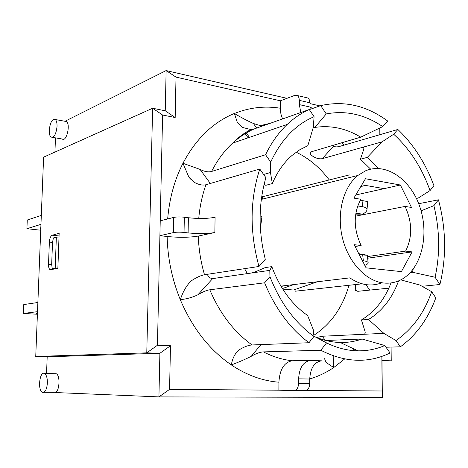 <?xml version="1.0" encoding="UTF-8"?>
<svg xmlns="http://www.w3.org/2000/svg" width="468" height="468" viewBox="0 0 468 468"><rect width="100%" height="100%" fill="white"/><g stroke="black" fill="none" stroke-linecap="round" stroke-linejoin="round"><path stroke-width="0.7" d="M348.976 285.281C342.611 307.499 330.899 324.166 313.835 335.293M296.15 152.176C308.886 158.324 319.925 167.585 329.267 179.958M282.742 289.113L293.494 290.02L317.409 281.754M266.608 198.081L263.946 198.104L263.94 198.742M244.577 268.655L247.373 273.604M262.296 199.152L262.314 196.771L261.641 197.057M295.08 289.47L295.074 291.236L362.156 283.83M59.015 237.024L56.359 237.118L53.416 237.925L52.51 242.412L51.673 264.525L52.264 268.679L55.347 268.942M355.762 194.981L400.374 185L411.489 207.459L405.066 206.423C412.349 222.236 412.536 237.13 405.621 251.094L412.086 251.901L401.409 271.627L366.075 267.842L354.13 244.665L361.156 245.542C353.363 228.91 353.27 213.484 360.869 199.257L353.884 198.128L365.461 178.741L400.374 185M360.799 186.551L365.596 185.433M355.428 216.198L405.066 206.423M367.462 256.575L405.621 251.094M349.356 174.915L262.314 196.771M260.109 217.058L261.934 216.649L260.395 228.565M384.123 283.052C366.327 281.455 348.525 262.747 342.506 238.194C336.422 213.66 343.149 187.153 357.815 175.488L365.409 170.884C385.901 162.039 410.629 179.273 419.837 206.833C429.302 234.275 421.914 267.181 402.778 278.747C397.028 282.204 390.809 283.643 384.123 283.052M280.917 286.129L349.83 277.875C360.652 285.217 371.335 286.843 381.882 282.754M360.272 200.263L362.957 200.696L362.378 206.675L357.692 205.943M366.988 209.617L367.719 202.059C367.842 201.69 366.257 201.24 362.957 200.696M281.209 286.621L283.444 285.825M293.682 284.597L282.403 288.575M359.225 254.551L362.694 254.955L363.349 260.811C366.345 261.173 367.953 261.811 368.164 262.735C368.246 263.589 367.123 264.467 364.8 265.368M363.349 260.811L362.396 260.705M54.645 373.692L56.178 373.716C60.758 375.406 59.366 393.231 54.703 392.512L158.927 396.899L382.333 397.431L381.999 360.524L391.23 360.828L391.09 347.08M37.51 311.67L23.4 313.466L23.769 304.569L37.873 302.498M355.692 214.092L362.595 214.186C365.175 212.776 366.625 211.396 366.953 210.033C367.199 208.365 365.678 207.248 362.378 206.675M40.956 224.353L26.91 228.706L27.273 220.013L41.307 215.403M40.728 230.209L26.91 228.706M40.78 228.77L39.879 228.138L40.827 227.676M37.434 313.607L36.504 313.326L37.452 313.127M37.411 314.239L23.4 313.466M355.077 246.507L361.156 245.542M361.852 184.784L384.07 188.645M367.649 258.196L412.086 251.901M355.838 213.168L362.595 214.186M362.694 254.955L367.316 255.259L358.775 253.679M282.701 118.89C281.157 115.97 280.385 112.419 280.385 108.231L280.426 100.801L294.969 95.291L297.97 95.975L298.988 97.818L299.344 100.351L310.027 102.808L309.044 98.976L308.172 98.064L306.242 97.613M310.027 102.808L310.021 107.043L299.333 104.616L299.344 100.351M310.138 109.348L310.021 107.043M298.602 383.415C298.303 387.832 296.77 390.23 294.003 390.599L305.113 390.681C307.897 390.312 309.43 387.943 309.722 383.555L298.602 383.415L298.613 378.852L309.728 379.033L309.722 383.555M294.003 390.599L278.869 390.207L278.91 382.216C279.724 369.363 284.187 362.209 292.295 360.758L310.307 360.483C303.2 361.723 299.304 367.848 298.613 378.852M184.334 217.222C180.127 216.772 176.588 216.836 173.722 217.415L173.412 232.59C176.284 232.075 179.829 232.017 184.041 232.432L184.334 217.222L188.388 217.743L188.107 232.912L184.041 232.432M188.107 232.912C198.45 233.93 207.365 233.795 214.853 232.514L215.081 217.263C207.599 218.691 198.701 218.849 188.388 217.743M214.853 232.514L198.286 236.065C189.727 237.528 179.343 237.68 167.134 236.51L159.904 235.685L160.237 220.837L173.722 217.415M299.333 104.616L300.801 112.513M309.728 379.033C310.407 368.123 314.32 362.051 321.469 360.822L310.307 360.483M278.869 390.207L169.574 389.37L170.475 345.753L157.441 345.255L159.904 235.685L173.412 232.59M210.343 183.468L200.041 169.404L182.953 163.279L188.703 176.723L194.22 182.321C198.783 184.755 202.691 185.562 205.949 184.749L259.781 169.03L265.888 177.653C258.418 203.574 258.219 230.806 265.286 259.336L258.974 266.473C249.579 232.227 249.848 199.748 259.781 169.03M167.134 236.51C167.684 258.465 172.078 279.531 180.309 299.701C183.035 291.377 186.714 285.094 191.348 280.87L192.488 280.051C197.209 277.097 201.217 275.324 204.504 274.745L258.974 266.473M384.801 345.53L390.06 352.96L389.23 353.363C367.678 363.525 344.869 362.484 320.796 350.251L326.541 342.904C336.972 348.011 347.426 350.649 357.909 350.83C367.333 350.947 376.295 349.181 384.801 345.53L362.004 339.007C355.036 341.482 347.788 342.64 340.248 342.488C331.753 342.289 323.265 340.347 314.794 336.667L326.541 342.904M292.295 360.758C282.549 359.722 272.92 356.768 263.425 351.895L320.796 350.251M324.558 358.693L325.98 362.331L333.696 367.573L333.783 355.99M309.336 109.629L320.72 105.616C344.167 100.38 366.479 105.511 387.674 121.025L382.736 126.6C364.707 114.444 345.881 110.214 326.249 113.917L314.87 127.431C330.695 125.061 345.987 128.308 360.74 137.159L382.736 126.6M256.639 128.08L253.44 123.499L260.255 125.635L263.894 125.523M253.44 123.499C247.894 121.066 241.546 117.737 234.398 113.508L237.411 122.628L242.482 127.448L250.772 129.519L254.065 128.987L309.266 109.53L314.081 116.69L313.32 127.284L307.839 145.665L299.725 149.789L292.137 155.358C283.865 162.519 277.267 171.92 272.341 183.567L265.765 185.316L264.127 184.187M379.794 128.01L379.852 134.696M310.027 107.511L313.262 108.248M381.853 356.405L382.163 390.996L306.405 390.417M391.067 347.08L391.23 360.828L382.005 360.951M160.237 220.837L162.607 115.029L175.178 117.521L176.015 77.132L280.426 100.801M422.066 286.293L439.914 284.509L435.082 277.249C440.189 253.896 439.791 230.034 433.889 205.657L421.089 210.852M433.889 205.657L438.452 199.824C446.121 228.694 446.612 256.926 439.914 284.509M418.702 203.715L438.452 199.824M363.981 148.391L362.677 147.303L322.171 158.705L333.947 145.811C334.638 147.063 336.662 147.227 340.014 146.297L397.847 129.46L393.705 134.228L382.046 141.845L367.321 157.371L360.442 159.214L363.829 149.117L363.817 147.607L362.677 147.303L382.046 141.845M333.947 145.811L333.672 145.144M360.74 137.159L311.179 151.825C309.576 152.925 310.108 154.399 312.788 156.254C315.976 158.319 319.106 159.138 322.171 158.705M313.11 128.004L314.87 127.431M326.249 113.917L320.72 105.616M263.63 174.459L270.463 172.528L272.341 183.567M200.041 169.404C204.534 171.668 208.389 172.353 211.606 171.464L265.567 154.738L270.709 162.063L270.463 172.528M325.874 340.493L362.004 339.007M325.295 340.347L322.288 336.24L316.742 337.492M322.288 336.24L383.836 333.345L395.975 340.534L400.374 346.806L386.006 347.233M388.826 288.159L357.751 291.318L355.259 289.996L355.575 284.556M400.374 346.806C416.274 335.193 428.085 318.878 435.802 297.859L431.66 291.699L419.796 285.012L400.766 279.87M410.36 272.522L412.554 272.265L435.082 277.249M263.425 351.895C259.962 352.088 255.902 353.556 251.246 356.3L260.957 344.612M313.771 336.714L314.794 336.667M278.91 382.216C262.601 380.946 246.741 375.184 231.338 364.929C209.424 349.912 192.418 328.167 180.309 299.701C186.726 298.993 192.6 297.344 197.923 294.758L212.677 278.6L251.217 273.049L255.393 271.791L265.157 267.608L271.803 266.614C279.846 288.153 291.78 304.446 307.605 315.49L313.203 329.46L313.969 336.469L308.985 342.728L252.082 344.963C248.695 345.168 244.694 346.607 240.072 349.286L238.066 350.76C234.562 354.241 232.315 358.968 231.338 364.929C239.107 361.986 245.747 359.108 251.246 356.3M212.677 278.6C210.682 278.665 208.851 277.243 207.184 274.336M397.847 129.46C413.577 144.495 425.605 163.238 433.93 185.685L430.034 190.581L418.532 197.865L416.444 198.508M265.567 154.738C271.399 142.664 278.612 132.555 287.194 124.424C294.015 118.006 301.369 113.04 309.266 109.53M308.985 342.728C290.119 328.635 275.324 308.664 264.607 282.812L209.804 289.791C206.54 290.271 202.58 291.927 197.923 294.758M364.941 333.661L363.999 334.275C365.087 333.988 365.432 333.058 365.046 331.479L361.431 319.942L368.486 319.486L383.836 333.345M251.217 273.049L269.802 270.375L269.937 276.682L264.607 282.812M271.803 266.614L269.802 270.375M393.705 134.228C409.792 148.982 421.902 167.766 430.034 190.581M367.321 157.371L378.477 168.468M360.442 159.214L370.668 169.17M398.572 280.888C392.202 298.268 382.175 311.138 368.486 319.486M431.66 291.699C424.148 313.092 412.25 329.373 395.975 340.534M270.709 162.063C281.174 139.669 295.63 124.541 314.081 116.69M313.969 336.469C294.934 322.745 280.256 302.814 269.937 276.682M391.002 282.935C384.585 299.567 374.728 311.899 361.431 319.942M382.163 390.996L382.333 397.431M381.894 356.388L381.999 360.524M169.574 389.37L158.927 396.899L159.892 353.276L170.475 345.753M157.441 345.255L146.776 352.849L159.892 353.276L47.186 356.803L46.554 373.552M162.607 115.029L152.626 108.248L146.776 352.849L35.743 356.481L47.186 356.803M175.178 117.521L165.245 110.793L152.626 108.248L43.606 157.166L35.743 356.481M176.015 77.132L166.134 70.569L165.245 110.793M319.925 105.897L310.027 103.621M286.96 98.327L166.134 70.569L64.976 121.276M379.957 134.667L379.899 127.957M413.139 269.205L412.554 272.265M47.379 382.964C46.905 388.814 45.466 391.973 43.044 392.453L42.36 392.272C37.417 390.318 39.704 370.656 44.548 373.517C46.472 374.839 47.414 377.986 47.379 382.964M57.043 126.366C56.148 134.064 54.177 137.65 51.129 137.124C47.695 135.24 49.585 121.042 53.487 119.434L55.236 119.51C56.511 120.568 57.114 122.85 57.043 126.366M65.046 121.294L66.409 121.54C70.814 124.09 66.456 142.395 62.273 139.019L52.463 137.352M55.47 137.861L54.931 152.082M57.862 268.416L50.094 269.738C49 268.924 48.473 267.093 48.514 264.25L49.362 242.096C49.655 238.335 50.608 236.047 52.211 235.228L59.155 233.28L57.862 268.416M52.264 268.679L57.88 267.988M56.359 237.118L55.206 268.059M234.369 113.461C212.963 122.347 195.823 138.955 182.953 163.279C174.523 179.87 169.428 198.426 167.655 218.954M198.748 218.462C199.795 206.552 202.194 195.314 205.949 184.749M204.504 274.745C200.801 262.092 198.73 249.198 198.286 236.065M309.728 378.957C318.246 376.395 326.237 372.598 333.696 367.573L344.682 358.938M280.385 108.231C264.742 105.733 249.415 107.488 234.398 113.508M344.132 145.098L341.938 142.705M352.907 350.555L354.182 349.07M246.344 132.941L249.45 137.358M369.72 290.101L365.894 284.62M211.606 171.464C217.292 160.226 224.307 150.772 232.643 143.114C239.265 137.077 246.402 132.368 254.065 128.987M252.082 344.963C233.994 331.976 219.901 313.583 209.804 289.791M48.514 264.25L51.673 264.525M59.056 235.96L52.211 235.228M49.362 242.096L52.51 242.412M261.325 199.391L357.815 175.488M368.164 262.735L367.316 255.259M297.508 95.571L308.172 98.064M260.261 125.635L270.176 123.306M245.168 133.649L248.104 137.82M188.703 176.723L190.458 179.086M355.738 290.675L355.259 289.996M333.842 145.589L335.065 146.7M250.772 129.542C244.249 132.93 238.206 137.452 232.643 143.114L287.194 124.424M364.859 333.778L364.005 334.275M340.248 342.488L357.909 350.83M56.178 373.716L44.548 373.517M54.007 392.336L43.863 392.283M66.409 121.54L55.236 119.51M50.094 269.738L51.141 269.825"/></g></svg>
